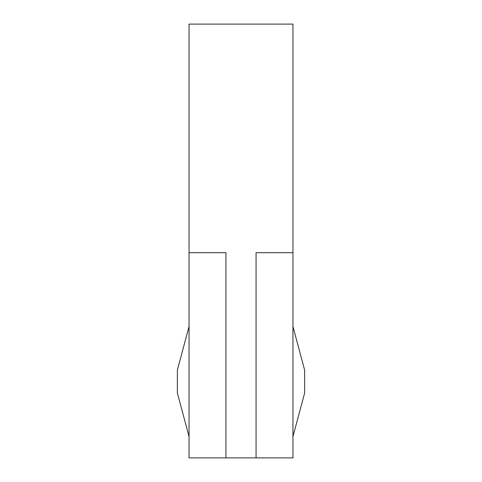 <?xml version="1.0" encoding="UTF-8"?>
<svg xmlns="http://www.w3.org/2000/svg" width="482" height="482" viewBox="0 0 482 482"><rect width="100%" height="100%" fill="white"/><g stroke="black" fill="none" stroke-linecap="round" stroke-linejoin="round"><path stroke-width="0.72" d="M189.046 326.477L177.358 370.104L177.358 392.963L189.046 436.584M256.069 457.9L292.954 457.9L292.954 252.689L256.069 252.689L256.069 457.9L225.931 457.9L225.931 252.689L189.046 252.689L189.046 24.1L292.954 24.1L292.954 252.689M225.931 457.9L189.046 457.9L189.046 252.689M292.954 326.477L304.642 370.104L304.642 392.963L292.954 436.584"/></g></svg>
